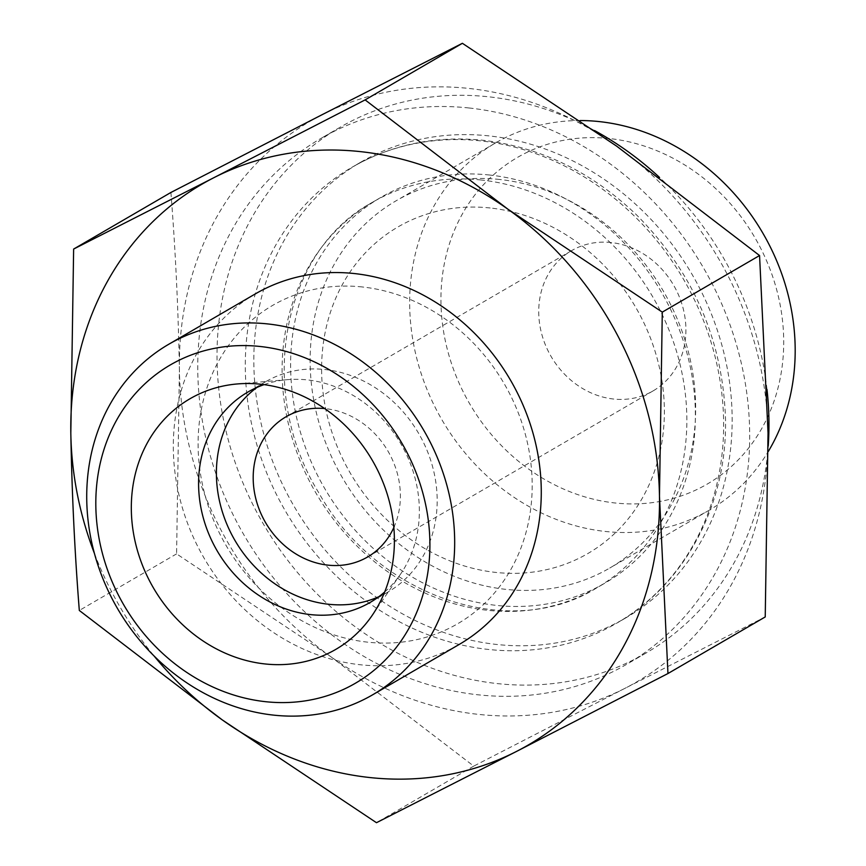 <?xml version="1.0" encoding="UTF-8"?>
<svg xmlns="http://www.w3.org/2000/svg" width="866" height="866" viewBox="0 0 866 866"><rect width="100%" height="100%" fill="white"/><g stroke="black" fill="none" stroke-linecap="round" stroke-linejoin="round"><path stroke-width="0.65" stroke-dasharray="4.33 3.25" d="M94.47 553.58A324.425 283.474 -120.2 0 0 154.007 655.908M170.905 192.469C175.473 250.079 178.299 309.216 179.403 369.879L176.588 553.872L330.823 656.699L473.745 766.107L625.144 688.232A324.425 283.474 -120.2 0 0 768.045 432.946A324.425 283.474 -120.2 0 0 616.624 146.127A324.425 283.474 -120.2 0 0 322.304 114.593A324.425 283.474 -120.2 0 0 179.403 369.879A324.425 283.474 -120.2 0 0 330.823 656.699A324.425 283.474 -120.2 0 0 625.144 688.232L765.23 616.938M609.458 138.549A188.885 165.038 -120.2 0 0 465.356 395.989A188.885 165.038 -120.2 0 0 762.156 427.793A188.885 165.038 -120.2 0 0 609.458 138.549M580.133 120.547A212.441 185.627 -120.2 0 0 495.59 142.912A212.441 185.627 -120.2 0 0 441.974 419.891A212.441 185.627 -120.2 0 0 709.254 510.171A212.441 185.627 -120.2 0 0 768.272 451.511M611.093 242.534A81.101 70.871 -120.2 0 0 571.538 250.675A81.101 70.871 -120.2 0 0 551.068 356.413A81.101 70.871 -120.2 0 0 653.116 390.88A81.101 70.871 -120.2 0 0 682.581 306.315A81.101 70.871 -120.2 0 0 611.093 242.534M393.835 527.47A81.101 70.871 -120.2 0 0 325.562 408.655A81.101 70.871 -120.2 0 0 324.653 408.568M378.767 596.739A121.662 106.302 -120.2 0 0 387.968 592.052A121.662 106.302 -120.2 0 0 432.177 465.204A121.662 106.302 -120.2 0 0 324.945 369.533A121.662 106.302 -120.2 0 0 265.602 381.744A121.662 106.302 -120.2 0 0 256.986 387.416M384.688 591.976A121.662 106.302 -120.2 0 0 400.601 574.039A121.662 106.302 -120.2 0 0 405.959 453.416A121.662 106.302 -120.2 0 0 307.127 379.893A121.662 106.302 -120.2 0 0 287.523 379.665A121.662 106.302 -120.2 0 0 264.054 384.634M255.34 293.888A202.763 177.173 -120.2 0 0 204.16 558.245A202.763 177.173 -120.2 0 0 459.261 644.412M362.356 286.971A184.112 160.87 -120.2 0 0 221.891 537.894A184.112 160.87 -120.2 0 0 511.189 568.897A184.112 160.87 -120.2 0 0 362.356 286.971M469.112 107.99A304.15 265.754 -120.2 0 0 320.777 138.528A304.15 265.754 -120.2 0 0 244.017 535.058A304.15 265.754 -120.2 0 0 626.67 664.309A304.15 265.754 -120.2 0 0 737.193 347.179A304.15 265.754 -120.2 0 0 469.112 107.99M594.585 130.571A304.15 265.754 -120.2 0 0 488.381 96.776A304.15 265.754 -120.2 0 0 340.046 127.313A304.15 265.754 -120.2 0 0 263.286 523.843A304.15 265.754 -120.2 0 0 645.939 653.094A304.15 265.754 -120.2 0 0 768.218 446.066M766.995 389.473A304.15 265.754 -120.2 0 0 659.578 177.498M488.998 135.897A263.589 230.324 -120.2 0 0 360.44 162.364A263.589 230.324 -120.2 0 0 293.92 506.025A263.589 230.324 -120.2 0 0 625.544 618.043A263.589 230.324 -120.2 0 0 721.335 343.207A263.589 230.324 -120.2 0 0 488.998 135.897M480.478 140.866A263.589 230.324 -120.2 0 0 351.921 167.322A263.589 230.324 -120.2 0 0 285.39 510.983A263.589 230.324 -120.2 0 0 617.025 623A263.589 230.324 -120.2 0 0 712.815 348.164A263.589 230.324 -120.2 0 0 480.478 140.866M481.095 179.987A223.038 194.882 -120.2 0 0 372.315 202.373A223.038 194.882 -120.2 0 0 316.025 493.165A223.038 194.882 -120.2 0 0 596.631 587.949A223.038 194.882 -120.2 0 0 677.688 355.396A223.038 194.882 -120.2 0 0 481.095 179.987M489.615 175.029A223.038 194.882 -120.2 0 0 380.834 197.416A223.038 194.882 -120.2 0 0 324.544 488.207A223.038 194.882 -120.2 0 0 605.161 582.991A223.038 194.882 -120.2 0 0 686.208 350.427A223.038 194.882 -120.2 0 0 489.615 175.029M490.134 207.981A188.885 165.038 -120.2 0 0 346.021 465.41A188.885 165.038 -120.2 0 0 642.832 497.214A188.885 165.038 -120.2 0 0 490.134 207.981M499.682 179.479A212.441 185.627 -120.2 0 0 396.065 200.815A212.441 185.627 -120.2 0 0 342.449 477.783A212.441 185.627 -120.2 0 0 609.729 568.064A212.441 185.627 -120.2 0 0 686.933 346.562A212.441 185.627 -120.2 0 0 499.682 179.479M176.588 553.872L79.315 610.465M473.745 766.107L376.472 822.7M571.538 250.675L285.996 416.795M653.116 390.88L367.574 557M265.602 381.744L247.795 392.103M387.968 592.052L370.15 602.422M287.523 379.665L237.295 383.952M400.601 574.039L372.055 615.574M340.046 127.313L320.777 138.528M645.939 653.094L626.67 664.309M360.44 162.364L351.921 167.322C391.865 144.481 435.544 135.453 482.947 140.26C540.622 147.112 591.879 172.042 636.694 215.049C692.973 271.87 722.558 339.44 725.47 417.737C727.765 503.341 685.623 583.922 617.025 623L625.544 618.043M380.834 197.416L372.315 202.373C282.933 250.35 255.254 389.7 318.753 492.754C377.078 597.302 510.778 641.706 596.631 587.949L605.161 582.991M495.59 142.912L396.065 200.815M709.254 510.171L609.729 568.064"/><path stroke-width="1.3" d="M73.632 249.062L213.718 177.768A324.425 283.474 -120.2 0 0 70.817 433.054L73.632 249.062L170.905 192.469L322.304 114.593L462.39 43.3L365.116 99.893L508.05 209.301A324.425 283.474 -120.2 0 0 213.718 177.768L365.116 99.893M508.05 209.301L662.284 312.128L659.47 496.121A324.425 283.474 -120.2 0 0 508.05 209.301M154.007 655.908A324.425 283.474 -120.2 0 0 222.237 719.873L79.315 610.465C74.747 552.844 71.91 493.707 70.817 433.054A324.425 283.474 -120.2 0 0 94.47 553.58M659.47 496.121L667.957 673.532L516.558 751.407A324.425 283.474 -120.2 0 0 659.47 496.121M667.957 673.532L765.23 616.938L768.045 432.946L759.558 255.535L616.624 146.127L462.39 43.3M768.272 451.511A212.441 185.627 -120.2 0 0 769.095 244.569A212.441 185.627 -120.2 0 0 599.196 121.586A212.441 185.627 -120.2 0 0 580.133 120.547M324.653 408.568A81.101 70.871 -120.2 0 0 285.996 416.795A81.101 70.871 -120.2 0 0 265.526 522.534A81.101 70.871 -120.2 0 0 367.574 557A81.101 70.871 -120.2 0 0 393.835 527.47M256.986 387.416A121.662 106.302 -120.2 0 0 234.903 540.352A121.662 106.302 -120.2 0 0 378.767 596.739M264.054 384.634A121.662 106.302 -120.2 0 0 247.795 392.103A121.662 106.302 -120.2 0 0 217.095 550.722A121.662 106.302 -120.2 0 0 370.15 602.422A121.662 106.302 -120.2 0 0 384.688 591.976M260.666 384.223A144.979 126.674 -120.2 0 0 237.295 383.952A144.979 126.674 -120.2 0 0 153.369 587.798A144.979 126.674 -120.2 0 0 372.055 615.574A144.979 126.674 -120.2 0 0 378.431 471.84A144.979 126.674 -120.2 0 0 260.666 384.223M260.071 346.476A184.112 160.87 -120.2 0 0 119.605 597.399A184.112 160.87 -120.2 0 0 408.904 628.402A184.112 160.87 -120.2 0 0 260.071 346.476M267.626 323.916A202.763 177.173 -120.2 0 0 168.74 344.267A202.763 177.173 -120.2 0 0 117.559 608.625A202.763 177.173 -120.2 0 0 372.661 694.792A202.763 177.173 -120.2 0 0 446.347 483.38A202.763 177.173 -120.2 0 0 267.626 323.916M372.661 694.792L459.261 644.412A202.763 177.173 -120.2 0 0 532.947 432.989A202.763 177.173 -120.2 0 0 354.226 273.537A202.763 177.173 -120.2 0 0 255.34 293.888L168.74 344.267M222.237 719.873A324.425 283.474 -120.2 0 0 516.558 751.407L376.472 822.7L222.237 719.873M768.218 446.066A304.15 265.754 -120.2 0 0 766.995 389.473M659.578 177.498A304.15 265.754 -120.2 0 0 594.585 130.571M759.558 255.535L662.284 312.128"/></g></svg>
